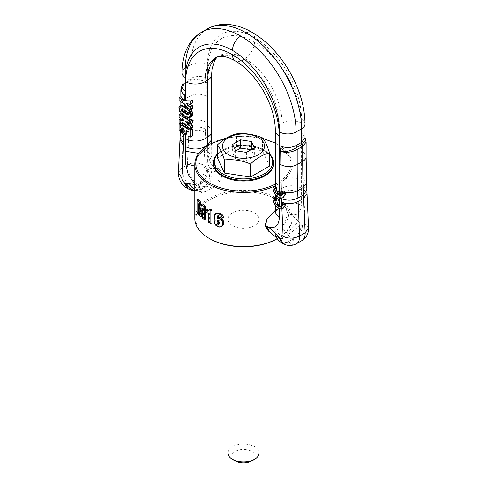 <?xml version="1.0" encoding="UTF-8"?>
<svg xmlns="http://www.w3.org/2000/svg" width="487" height="487" viewBox="0 0 487 487"><rect width="100%" height="100%" fill="white"/><g stroke="black" fill="none" stroke-linecap="round" stroke-linejoin="round"><path stroke-width="0.37" stroke-dasharray="2.44 1.83" d="M218.213 220.52L218.401 219.795L219.168 219.594L220.173 220.867L220.039 223.691L219.047 223.703M220.039 223.691L218.894 224.349M220.215 222.955L219.065 223.618M220.252 222.06L219.107 222.717M220.173 220.867L219.028 221.53M220.021 220.319L218.876 220.982M219.168 219.594L218.03 220.252M218.401 219.795L217.263 220.453M216.295 212.929L215.516 213.994L215.205 216.922L214.091 217.567M215.242 215.905L214.122 216.551M215.205 216.922L215.187 218.17L214.073 218.809M215.102 224.55L216.222 223.904L215.431 221.975L215.205 219.138L214.091 219.783M215.205 219.138L215.187 218.17M215.242 220.319L214.122 220.964M215.309 221.256L214.195 221.902M215.431 221.975L214.317 222.62M215.711 222.93L214.59 223.576M215.473 225.024L216.593 224.373L216.222 223.904M216.386 225.852L217.519 225.201L216.593 224.373M218.438 226.826L219.582 226.169L218.139 225.591L217.007 226.248M218.139 225.591L217.519 225.201M219.26 226.078L218.121 226.735M220.538 226.954L221.701 226.285L219.582 227.039M220.739 226.376L219.582 226.169M222.474 225.907L221.701 226.285M219.26 217.616L218.115 218.279M223.369 217.531A48.688 28.106 180 0 1 220.234 216.63L219.984 215.638L219.278 215.12L217.36 215.954M218.493 215.297L218.286 216.051M219.278 215.12L218.139 215.778M219.984 215.638L218.84 216.301M220.234 216.63L219.083 217.287M215.729 213.495L214.609 214.14M215.516 213.994L214.402 214.639M215.327 214.98L214.207 215.625M215.309 215.126L214.195 215.771M275.307 185.681A48.688 28.106 0 0 0 290.215 172.313A48.688 28.106 0 0 0 292.182 164.399A48.688 28.106 0 0 0 277.925 144.523A48.688 28.106 0 0 0 209.075 144.523M277.17 238.764A48.688 28.106 0 0 0 277.925 238.338A48.688 28.106 0 0 0 290.215 226.376A48.688 28.106 0 0 0 292.182 218.462A48.688 28.106 0 0 0 250.421 190.642A48.688 28.106 0 0 0 196.785 210.548A48.688 28.106 0 0 0 194.812 218.462M287.129 212.642L286.155 208.065L287.573 212.898L287.129 212.642C287.02 218.383 285.09 223.229 281.34 227.192L280.567 227.782A19.79 11.426 60 0 1 286.295 232.536C291.445 229.499 296.906 223.71 297.977 221.055L301.258 224.775C300.875 230.698 298.123 235.465 293.004 239.093A13.575 7.835 -120 0 1 290.362 237.145A13.575 7.835 -120 0 1 287.896 234.46C293.137 231.282 297.356 227.837 300.546 224.136M268.331 231.027L274.138 231.355L280.567 227.782M207.699 145.351L207.699 149.704L204.942 151.293L204.942 163.796L207.699 162.208L211.687 156.644L212.655 160.826C212.667 162.013 217.293 168.563 218.444 168.532L210.475 168.295C208.722 166.475 207.797 164.442 207.699 162.208L207.699 149.704L211.687 144.14L207.699 138.57L207.699 68.996A66.214 38.23 -120 0 1 221.408 38.686A66.214 38.23 -120 0 1 254.518 41.967C267.363 49.601 278.4 61.252 287.622 76.916C296.577 92.731 301.149 108.108 301.337 123.059L301.337 188.055C294.909 185.005 288.481 185.005 282.058 188.055L282.058 205.137L280.859 207.791L279.276 208.016L275.307 210.335M279.276 208.016L284.95 206.932L286.155 208.065M210.177 209.136L209.812 209.842L208.88 210.141M207.249 209.483L207.249 211.425A48.688 28.106 0 0 0 209.386 212.709L209.386 221.5A48.688 28.106 0 0 0 211.967 222.857M198.264 199.122L198.264 211.839A48.688 28.106 0 0 0 199.761 213.793L199.615 203.785L200.796 214.944A48.688 28.106 0 0 0 202.245 216.374M201.076 206.658L201.508 211.321L202.549 203.925M202.379 215.522L203.633 207.742L203.45 217.427A48.688 28.106 0 0 0 205.532 219.04M275.307 143.075L277.237 144.128L289.728 156.79L291.202 164.095L289.284 171.363A47.714 27.546 180 0 1 275.307 184.135M218.444 168.532L220.033 169.89L221.451 174.723L221.902 174.979C221.116 180.33 218.103 184.555 212.868 187.659L206.427 191.336A19.79 11.426 -120 0 0 200.705 189.48L196.681 190.49L194.812 190.131M210.475 168.295L207.724 169.884C204.43 172.325 202.135 176.02 200.845 180.969L199.42 187.44L194.812 184.031M206.427 191.336L201.569 192.481L199.871 187.702L200.845 180.969M221.902 174.979L220.033 169.89M277.176 238.77A47.714 27.546 0 0 0 277.237 238.733A47.714 27.546 0 0 0 289.284 227.015A47.714 27.546 0 0 0 256.935 192.828A47.714 27.546 0 0 0 197.716 211.504A47.714 27.546 0 0 0 209.763 238.733M281.34 227.192C285.717 224.197 289.071 217.257 288.748 213.55L287.573 212.898M297.977 221.055A31.478 18.171 60 0 0 290.112 214.256L288.748 213.55M274.132 231.355A11.682 6.751 120 0 1 269.956 231.849L269.141 231.495M208.734 210.433L209.209 210.159M209.812 209.842L208.71 210.481M209.386 221.5L208.284 222.133M209.386 212.709L208.284 213.349M207.249 211.425L206.147 212.058M200.796 214.944L199.652 215.607M199.615 203.785L198.453 204.455M198.264 211.839L197.071 212.533M201.247 208.095L200.802 208.351M200.632 209.562L201.332 209.16M201.344 209.203L200.626 209.617M201.417 210.274L200.498 210.81M201.508 211.321L200.37 211.979M201.795 208.655L200.662 209.307M201.795 208.582L200.662 209.24M203.45 217.427L202.33 218.073M203.633 207.742L202.513 208.387M226.735 137.815L244.985 136.074L263.023 138.472M273.682 163.608A30.188 17.429 0 0 0 247.792 146.356A30.188 17.429 0 0 0 214.536 158.701A30.188 17.429 0 0 0 213.312 163.608M211.936 188.159A19.79 11.426 -120 0 0 206.214 186.302C211.279 183.215 212.916 175.223 211.054 170.87A31.478 18.171 60 0 1 218.919 173.153L221.451 174.723M199.871 187.702L199.42 187.44M205.66 191.823L200.662 191.957L198.252 186.74M212.862 187.659A11.682 6.739 -60 0 0 217.044 183.331C219.034 180.233 220.112 177.128 220.282 174.017M247.883 227.886A15.578 8.997 0 0 0 259.078 219.26A15.578 8.997 0 0 0 239.111 210.627A15.578 8.997 0 0 0 227.922 219.26A15.578 8.997 0 0 0 247.883 227.886M275.532 196.736L275.965 202.202C276.421 204.796 277.535 206.695 279.301 207.888A7.792 4.499 -120 0 0 281.888 208.637L283.312 208.205M269.567 154.02A30.188 17.429 0 0 0 264.843 150.489A30.188 17.429 0 0 0 222.157 150.489A30.188 17.429 0 0 0 217.433 154.02M182.278 128.678L182.284 127.612L184.445 129.134L184.445 132.793L185.663 133.493L185.663 134.29M206.549 170.097C206.056 176.178 203.304 180.945 198.288 184.409L199.506 185.115C204.522 181.645 207.273 176.878 207.772 170.803L206.549 170.097C204.844 168.928 203.956 167.327 203.883 165.312L205.557 129.292A784.849 453.135 -120 0 0 205.855 122.2A784.861 453.141 -120 0 0 206.318 96.195L206.318 83.18C201.168 78.797 195.847 77.652 190.35 79.746L184.841 82.924A2.904 1.674 -120 0 0 185.255 82.413A2.904 1.674 -120 0 0 185.395 81.621L190.904 78.444L190.904 64.868A11.682 6.745 180 0 1 207.432 64.868A66.591 38.449 -120 0 1 221.22 34.382A66.591 38.449 -120 0 1 254.518 37.682C267.442 45.364 278.54 57.076 287.811 72.831C296.814 88.737 301.41 104.206 301.599 119.236L301.599 132.811L302.324 137.608L302.713 138.832L305.854 141.12M207.432 78.444A14.592 8.425 -120 0 1 206.707 82.406A14.592 8.425 -120 0 1 206.318 83.18C200.449 79.332 194.94 78.62 189.796 81.043L190.35 79.746A2.904 1.674 60 0 0 190.764 79.229A2.904 1.674 60 0 0 190.904 78.444A11.682 6.745 0 0 1 207.432 78.444L207.432 64.868M301.258 224.775L302.482 225.487C304.186 226.278 305.075 225.712 305.148 223.777L303.176 178.388L302.713 138.832L305.787 140.524M275.064 230.96A19.79 11.426 60 0 1 280.786 235.714A19.456 11.231 60 0 1 282.393 237.638A13.575 7.835 60 0 0 284.852 240.322A13.575 7.835 60 0 0 287.494 242.27L281.663 242.855M283.257 203.012L283.245 204.29L281.784 206.287M281.34 206.646L281.784 206.366A5.454 3.147 -120 0 1 281.663 206.409M217.433 154.397A29.214 16.862 180 0 1 222.845 150.087A29.214 16.862 180 0 1 264.155 150.087A29.214 16.862 180 0 1 269.567 154.397M181.261 123.327L180.884 129.798L182.254 131.593M181.091 118.883L181.012 121.981L185.663 123.375L185.663 124.228M182.369 119.814L183.8 120.277L183.1 120.679M181.176 113.818L181.073 116.612L183.8 120.277M179.21 106.61L181.158 105.49L181.152 109.752L181.657 112.107L182.838 114.013L185.663 115.924L185.663 116.716M203.883 165.312A11.682 7.092 2.7 0 0 187.367 164.819C187.252 168.356 188.244 172.051 190.344 175.898C192.517 179.715 195.165 182.552 198.288 184.409L192.779 187.586L193.996 188.292L188.226 188.913M190.496 109.916L189.279 109.228M191.464 116.563L188.548 117.044L185.845 116.028A13.63 7.871 180 0 1 185.663 115.924M192.316 122.846A13.63 7.871 180 0 1 186.265 121.056L185.559 121.464M190.253 124.033L186.265 121.056M192.316 128.093L185.663 123.375M191.093 128.799A13.63 7.871 180 0 1 189.279 128.373M192.316 135.916A13.63 7.871 180 0 1 189.157 135.264L187.988 135.94M186.698 131.228L186.698 130.376A13.63 7.871 180 0 0 189.157 131.295L189.157 135.264M186.698 134.035A13.63 7.871 180 0 1 185.663 133.493M192.316 103.153L187.477 103.141L186.643 103.621M189.139 104.188L187.477 103.141M192.316 108.857L185.663 104.358L185.663 105.472M184.445 132.793L183.757 133.188M184.445 129.134L183.757 129.536M182.284 127.612L181.359 128.148M275.532 185.924L275.63 188.968C275.764 192.59 276.993 195.293 279.301 197.071A7.792 4.499 -120 0 0 281.407 197.807L283.404 197.338M269.567 166.049L262.578 151L236.518 146.964L217.433 157.983M180.884 129.798L179.119 130.82M181 122.809L180.293 123.217M185.997 123.412L185.303 123.808M181.012 121.981L179.119 123.071M182.862 118.962L182.041 119.431M181.073 116.612L179.119 117.744M184.256 115.906A784.861 453.141 -120 0 0 184.263 115.115L183.569 115.516M183.435 114.536L182.698 114.962M182.838 114.013L182.004 114.5M182.631 113.781L181.736 114.299M182.01 112.887L180.86 113.544M181.657 112.107L180.281 112.905M181.341 110.963L179.666 111.925M181.152 109.752L179.21 110.872M181.152 109.739L179.21 110.859M181.073 108.668L178.972 109.879M181.042 107.584L178.863 108.845M181.036 107.262L178.851 108.528M181.061 106.318L178.918 107.56M181.134 105.642L179.131 106.799M185.663 104.358L184.287 103.019A11.682 6.745 180 0 1 181.127 99.665L179.119 100.827M181.127 96.615L181.127 99.665M180.866 89.736L184.287 84.227L184.287 99.372A11.682 6.745 180 0 0 180.866 104.145M181.158 105.49L181.347 105.101M180.269 105.813L181.669 105.009M188.95 117.909L190.496 117.014L188.962 117.897M189.534 117.136L188.268 117.866M188.548 117.044L187.513 117.635M187.781 116.85L186.898 117.355M186.88 116.533L186.119 116.971M185.845 116.028L185.157 116.43M189.157 131.295L187.988 131.977M186.698 130.376L185.961 130.802M184.476 103.122L183.788 103.524M181.974 85.876L184.841 82.924A2.904 1.674 -120 0 0 184.287 84.227L189.796 81.043L189.796 96.195A773.173 446.396 60 0 1 189.333 121.811A773.161 446.39 60 0 1 189.047 128.799L183.538 131.977A773.161 446.39 -120 0 0 183.83 124.989A773.173 446.396 -120 0 0 184.287 99.372L189.796 96.195A11.682 6.745 0 0 1 206.318 96.195M277.785 193.692L278.509 194.563L278.509 190.849M283.355 192.14L283.343 193.418L281.669 195.591M236.518 146.964L236.518 133.87M262.578 151L262.578 137.906M278.509 194.563L277.785 194.983M189.571 113.508L188.292 114.244M189.017 114.043L187.879 114.701M182.059 109.076L181.614 109.082M182.077 108.814L181.383 109.027M182.375 108.461L181.736 109.106M182.637 108.589L183.258 109.003L182.497 109.441M183.258 109.003L184.311 109.66L183.623 110.062M189.589 113.234L188.999 112.12L184.311 109.66M186.32 110.799L185.608 111.206M187.306 111.267L186.497 111.736M188.359 111.76L187.367 112.333M188.999 112.12L187.866 112.771M189.212 112.302L188.025 112.99M232.64 144.432L232.64 152.699L235.55 158.969L246.41 160.649L254.36 156.059L251.45 149.789L251.018 149.722M235.55 150.702L235.55 158.969M235.982 150.769L232.64 152.699M251.45 149.472L251.45 149.789M254.36 147.792L254.36 156.059M246.41 152.382L246.41 160.649M227.922 452.995A15.578 8.997 180 0 1 239.111 444.363A15.578 8.997 180 0 1 259.078 452.995M235.239 460.946A11.682 6.745 180 0 1 240.213 449.702A11.682 6.745 180 0 1 253.55 452.733A11.682 6.745 180 0 1 251.761 460.946M275.551 236.859L280.786 235.714L286.295 232.536A19.456 11.231 60 0 1 287.896 234.46L282.393 237.638L277.523 239.214M276.519 209.605L278.107 209.386L279.301 206.725L275.307 212.295M290.112 214.256C297.088 216.191 300.826 213.148 301.337 205.137C294.909 202.087 288.481 202.087 282.058 205.137L279.301 206.725L279.301 194.222L275.307 199.786L275.965 202.202M275.289 212.679C275.332 211.863 277.535 209.331 278.101 209.386L280.853 207.797C283.994 206.829 285.412 206.561 285.108 206.999L284.95 206.932M201.594 210.518L200.455 211.175M201.685 209.678L200.547 210.335M211.687 143.075L211.687 156.644L207.699 151.08C208.205 159.675 211.942 167.035 218.919 173.153M194.812 166.097L204.942 163.796C205.039 166.037 205.971 168.064 207.724 169.884M196.888 185.876A31.478 18.171 -120 0 0 194.812 184.932M207.772 170.803A1.893 1.09 -120 0 0 208.144 170.961A1.893 1.09 -120 0 0 208.485 170.986C210.634 177.773 209.343 182.899 204.607 186.369L199.098 189.553A13.575 7.835 60 0 1 196.638 189.394A13.575 7.835 60 0 1 193.996 188.292L199.506 185.115A13.575 7.835 -120 0 0 202.148 186.211A13.575 7.835 -120 0 0 204.607 186.369A19.456 11.231 -120 0 1 206.214 186.302L200.705 189.48A19.456 11.231 -120 0 0 199.098 189.553L196.407 190.496L194.812 190.557M211.054 170.87A31.138 17.976 -120 0 0 208.485 170.98M207.699 138.57L207.699 151.08M301.337 188.055L301.337 205.137M279.301 208.631L279.301 207.888M301.337 192.633C294.909 189.583 288.481 189.583 282.058 192.633L279.301 194.222L279.301 189.644L275.307 195.208M204.942 147.238L204.942 151.293L198.739 153.344M183.879 133.261A784.861 453.141 -120 0 0 184.013 128.885M252.096 32.331A11.682 6.745 -60 0 1 254.518 37.682M181.974 85.724L184.463 83.155L181.974 86.394A11.682 6.745 180 0 1 185.395 81.621L185.395 68.046L190.904 64.868A78.273 45.194 60 0 1 207.115 29.037M205.855 122.2A11.682 7.019 2.1 0 0 189.333 121.811L183.83 124.989A11.682 7.019 -177.9 0 0 180.403 129.725L180.336 131.527M205.557 129.292A11.682 7.092 2.7 0 0 189.047 128.799L188.895 132.093L183.386 135.27L181.858 167.997L178.437 172.715M205.404 132.586A11.682 7.092 2.7 0 0 188.895 132.093L187.367 164.819L181.858 167.997C181.742 171.534 182.735 175.229 184.835 179.082C187.008 182.893 189.656 185.73 192.779 187.586L186.935 188.165M207.699 133.992L211.687 139.556M207.699 126.06A13.63 7.871 180 0 1 211.687 131.624M211.687 74.56A13.63 7.871 0 0 0 207.699 68.996M217.013 57.082A52.578 30.358 60 0 1 218.584 56.054L218.584 56.054A52.578 30.358 60 0 1 244.876 58.659A52.578 30.358 60 0 1 271.168 86.412A52.578 30.358 60 0 1 282.058 123.059L282.058 180.123A13.63 7.871 180 0 1 301.337 180.123M254.518 41.967A13.63 7.871 -60 0 1 244.876 58.659L242.124 60.248A52.578 30.358 -120 0 0 215.832 57.649L217.281 56.979M301.337 123.059A13.63 7.871 -0 0 0 282.058 123.059L279.301 124.648A52.578 30.358 60 0 0 268.41 88.001A52.578 30.358 60 0 0 242.124 60.248A13.63 7.871 120 0 1 235.306 60.924M275.63 188.968L275.307 187.276L279.301 181.712L279.301 189.644L282.058 188.055L282.058 180.123L279.301 181.712L279.301 124.648A13.63 7.871 180 0 0 275.307 130.212M302.482 225.487C301.995 231.562 299.237 236.335 294.221 239.793L293.004 239.093L287.494 242.27L288.712 242.976L282.868 243.555M296.656 243.64C294.483 244.943 291.835 244.724 288.712 242.976L294.221 239.793C297.344 241.546 299.992 241.765 302.165 240.462M308.563 228.032L305.148 223.777M303.626 189.291L307.035 193.546M303.474 185.821L306.883 190.076M303.176 178.388L306.591 182.753M302.713 151.847A11.682 6.745 180 0 1 306.134 156.613M305.026 137.584L301.599 132.811M301.599 119.236A11.682 6.745 180 0 1 305.026 124.008M184.141 123.674A784.861 453.141 -120 0 0 184.147 123.193M181.14 105.6A11.682 6.745 180 0 1 181.03 105.283M180.854 131.825A11.682 7.019 -177.9 0 1 180.403 129.725L180.714 119.023M180.117 136.695A11.682 7.092 -177.3 0 1 183.538 131.977L183.386 135.27L179.965 139.988M279.301 197.071L279.301 197.819M281.437 198.544L281.407 197.807M184.287 103.019L184.287 104.041M185.395 68.046A11.682 6.745 0 0 0 181.974 72.819M278.509 192.341L277.785 191.799M185.663 110.446L185.663 111.237M184.287 110.439A784.861 453.141 -120 0 0 184.287 109.648M292.182 218.462L292.182 164.399M277.237 238.733L277.925 238.338M277.237 144.128L277.925 144.523M201.569 192.481L196.407 190.496M275.307 205.106L275.307 196.864M222.845 150.087L222.157 150.489M264.155 150.087L264.843 150.489M180.866 105.381L180.805 113.483M180.799 113.8L180.72 118.67M196.389 190.496L194.812 190.624M275.307 186.052L275.307 194.289M180.866 96.767L180.866 101.838M282.064 195.415L281.34 195.835M227.922 219.26L227.922 245.296M259.078 219.26L259.078 245.296"/><path stroke-width="0.73" d="M218.237 220.434L218.176 221.421L217.044 222.072L217.263 220.453L218.03 220.252L218.876 220.982L218.894 224.349L218.121 224.556L217.281 223.789L217.044 222.072M219.26 223.898L218.419 223.131L218.176 221.421M218.213 220.52L217.08 221.177M218.267 222.602L217.135 223.253M218.419 223.131L217.281 223.789M215.169 213.58L217.951 213.623L219.089 212.965L216.295 212.929L214.402 214.639L214.195 221.902L215.473 225.024L218.438 226.826L219.582 227.039L221.311 226.577L222.09 225.505L222.419 223.229L222.029 221.061L221.232 219.74L222.395 219.071L221.5 218.334L220.343 219.004L221.232 219.74M221.5 218.334L219.26 217.616L218.121 218.273L220.343 219.004M218.103 218.286L217.135 218.383L217.36 215.954L218.139 215.778L218.84 216.301L219.083 217.287A50.246 29.007 0 0 0 222.194 218.206L221.749 216.35L220.404 214.816L221.561 214.146L220.544 213.531L219.393 214.195L220.404 214.816M217.951 213.623A50.246 29.007 0 0 0 218.194 213.702L219.393 214.195M221.688 226.224L222.474 225.907L221.311 226.577M222.09 225.505L223.265 224.83L222.857 225.548M222.419 223.436L223.594 222.754L223.509 223.898L222.334 224.58M223.509 223.898L223.265 224.83M223.594 222.754L222.419 223.229M223.594 222.547L223.472 221.384L222.297 222.06M223.472 221.384L223.204 220.386L222.029 221.061M221.591 220.203L222.76 219.527L222.395 219.071M223.204 220.386L222.76 219.527M220.349 217.829L219.199 218.493M219.26 217.616L217.135 218.383M217.117 218.012L218.249 217.36L218.249 216.831L217.117 217.482M218.267 217.726L218.249 217.36M218.322 215.918L217.153 216.703M218.286 216.051L218.249 216.831M222.194 218.121L223.369 217.446L222.194 218.206M223.369 217.446L223.283 216.685L222.115 217.36M223.283 216.685L222.918 215.674L221.749 216.35M221.11 215.449L222.273 214.779L221.561 214.146M222.918 215.674L222.273 214.779M220.544 213.531L219.339 213.044L218.194 213.702M217.975 212.716L216.843 213.367M217.044 212.685L215.918 213.336M275.307 184.135A47.714 27.546 180 0 1 218.024 186.898A47.714 27.546 180 0 1 197.716 155.852L209.075 144.523A48.688 28.106 0 0 0 196.785 156.485A48.688 28.106 0 0 0 194.812 164.399A48.688 28.106 0 0 0 223.229 189.954A48.688 28.106 0 0 0 275.307 185.681M194.812 164.399L194.812 218.462A48.688 28.106 0 0 0 209.075 238.338A48.688 28.106 0 0 0 277.17 238.764M266.718 226.266L269.141 231.495L275.551 236.859L275.946 233.778A31.478 18.171 -120 0 0 268.081 226.979L265.098 225.359L268.331 231.027M265.098 225.359L266.967 219.144L265.549 225.621M275.307 210.335L266.967 219.144M209.075 209.769L210.177 209.136A48.688 28.106 0 0 0 211.967 210.055L210.859 210.694A50.246 29.007 0 0 1 209.075 209.769L208.107 210.792L208.734 210.433M209.026 210.171L207.365 209.556A48.688 28.106 0 0 1 207.249 209.483L206.147 210.122L206.147 212.058L208.284 213.349L208.284 222.133L210.859 223.496L211.967 222.857L211.967 210.055M199.469 213.963L198.599 214.463L197.071 212.533L197.071 199.81L198.264 199.122A48.688 28.106 0 0 0 200.547 201.959L201.076 206.658M201.417 204.577L202.549 203.925A48.688 28.106 0 0 0 205.532 206.324L204.424 206.963A50.246 29.007 0 0 1 201.417 204.577L200.37 211.979L199.396 202.622A50.246 29.007 0 0 1 197.071 199.81M202.379 215.522L202.245 216.374L201.119 217.025L202.513 208.387L202.33 218.073L204.424 219.68L205.532 219.04L205.532 206.324M209.075 238.338L209.763 238.733A47.714 27.546 0 0 0 277.176 238.77M210.859 223.496L210.859 210.694M206.147 210.122A50.246 29.007 0 0 0 206.263 210.189L207.925 210.81L208.795 210.305M207.365 209.556L206.263 210.189M208.266 210.013L207.164 210.652M198.599 214.463L198.453 204.455L199.652 215.607L201.119 217.025M200.547 201.959L199.396 202.622M200.802 208.351L200.102 208.753M200.194 209.818L200.632 209.562M200.626 209.617L200.2 209.86M204.424 219.68L204.424 206.963M209.763 144.128L226.735 137.815M263.023 138.472L275.307 143.075M217.433 154.02A30.188 17.429 0 0 0 214.536 157.904A30.188 17.429 0 0 0 213.312 162.81L213.312 163.608A30.188 17.429 0 0 0 239.208 180.854A30.188 17.429 0 0 0 272.464 168.514A30.188 17.429 0 0 0 273.682 163.608L273.682 162.81A30.188 17.429 0 0 0 269.567 154.02M213.312 162.81A30.188 17.429 0 0 0 239.208 180.062A30.188 17.429 0 0 0 272.464 167.717A30.188 17.429 0 0 0 273.682 162.81M305.854 141.12L306.134 142.21L302.713 146.234L302.713 161.386A11.682 6.745 180 0 0 306.134 156.613L306.591 182.753L303.17 187.532A773.173 446.396 60 0 1 302.713 161.386L297.204 164.563L297.204 149.418L302.713 146.234L302.159 144.292A2.904 1.674 60 0 1 301.745 143.306A2.904 1.674 60 0 1 301.599 142.356L305.026 137.584L305.787 140.524L302.159 144.292L296.65 147.476A2.904 1.674 60 0 1 296.236 146.49A2.904 1.674 60 0 1 296.096 145.534L301.599 142.356L301.599 128.775L296.096 131.959L296.096 145.534C290.587 148.151 285.078 148.151 279.568 145.534L279.568 131.959A11.682 6.745 0 0 0 296.096 131.959A78.273 45.194 60 0 0 279.885 77.409A78.273 45.194 60 0 0 240.742 36.093A78.273 45.194 -120 0 0 201.606 32.215A78.273 45.194 -120 0 0 185.395 68.046M275.551 236.859L279.27 241.114L281.663 242.855L279.228 237.498L278.515 236.852A31.138 17.976 -120 0 0 275.946 233.778M282.509 208.667L283.312 208.205L285.394 204.972L285.419 203.688L283.257 203.012L282.43 203.487A5.454 3.147 -120 0 1 282.43 204.759A5.454 3.147 -120 0 1 281.34 206.646A5.454 3.147 -120 0 1 276.89 204.905A5.454 3.147 -120 0 1 274.796 199.086L273.134 198.124A7.792 4.499 -120 0 0 276.251 206.305A7.792 4.499 -120 0 0 282.509 208.667A7.792 4.499 -120 0 0 284.091 205.721A7.792 4.499 -120 0 0 284.091 204.449L282.43 203.487M281.663 206.409A5.454 3.147 -120 0 1 279.301 205.977L277.535 204.102L276.275 198.233L275.532 196.736L273.134 198.124M269.567 154.397A29.214 16.862 180 0 1 271.527 166.761A29.214 16.862 180 0 1 235.276 178.199A29.214 16.862 180 0 1 215.467 157.264A29.214 16.862 180 0 1 217.433 154.397M182.278 128.678L182.254 131.593L181.359 132.111L181.359 128.148L183.757 129.536L183.757 133.188L185.961 134.461L185.961 130.802L187.988 131.977L187.988 135.94L190.131 137.182L190.131 130.254L179.119 123.893L179.119 130.82L181.359 132.111M181 122.809L184.086 125.969L185.663 126.882A13.63 7.871 180 0 0 189.279 128.373M181.091 118.883L182.369 119.814M181.097 113.623L184.244 116.935L185.663 117.757A13.63 7.871 180 0 0 192.316 119.869L192.316 122.846L190.131 124.106L190.131 121.129L179.119 114.768L179.119 117.744L182.041 119.431L183.1 120.679L179.119 119.942L179.119 123.071L185.303 123.808L190.131 129.353L190.131 126.322L185.559 121.464L190.131 124.106M188.226 188.913L185.742 183.526A1.893 1.09 -120 0 0 186.113 183.678A1.893 1.09 -120 0 0 186.454 183.702A31.138 17.976 -120 0 1 189.017 183.593A31.478 18.171 -120 0 1 194.812 184.932M189.717 109.441L183.818 106.355L183.118 106.763L180.969 105.849L179.654 106.081L178.918 107.56L179.21 110.872L180.281 112.905L182.698 114.962L187.513 117.635L188.95 117.909L190.04 117.111L190.387 115.188L190.04 112.862L188.402 110.202L183.118 106.763M189.595 117.641L191.464 116.563L192.627 114.841L192.56 112.54L190.484 109.91M190.131 129.353L192.316 128.093L192.316 125.062L190.253 124.033M190.131 137.182L192.316 135.916L192.316 128.994A13.63 7.871 180 0 1 191.093 128.799M186.698 131.228L186.698 134.035L185.961 134.461M190.131 104.413L192.316 103.153L192.316 99.945L184.476 100.072L183.788 100.468L179.119 97.777L179.119 100.827L183.788 103.524L190.131 110.117L190.131 106.878L186.643 103.621L190.131 104.413L190.131 101.205L183.788 100.468M190.131 110.117L192.316 108.857L192.316 105.618L189.139 104.188M276.275 198.233L274.796 199.086M285.419 203.688L284.091 204.449M217.433 144.889L217.433 157.983L224.416 173.031L250.482 177.061L269.567 166.049L269.567 152.955C267.235 145.692 264.91 140.676 262.578 137.906C253.891 134.315 245.205 132.969 236.518 133.87C230.327 135.252 224.136 138.771 217.945 144.426L217.433 144.889C219.765 147.658 222.09 152.675 224.416 159.937C233.109 159.03 241.796 160.375 250.482 163.967L250.482 177.061M180.293 123.217L179.119 123.893M192.316 128.994L190.131 130.254M181.024 118.846L179.119 119.942M181.012 113.678L179.119 114.768M192.316 119.869L190.131 121.129M181.974 85.724L180.866 89.736L184.287 95.896L184.287 99.963A11.682 6.745 180 0 1 181.127 96.615L179.119 97.777M179.654 106.081L181.669 105.009L183.818 106.355M185.303 107.201L184.616 107.597M186.375 107.804L185.663 108.217M187.367 108.303L186.551 108.771M188.207 108.686L187.245 109.24M188.56 108.851L187.532 109.447M189.565 109.526L188.402 110.202M190.496 109.916L188.95 110.811M191.44 110.719L189.583 111.797M192.14 111.62L190.027 112.844M192.164 111.639L190.04 112.862M192.56 112.54L190.277 113.855M192.736 113.538L190.387 114.895M192.736 113.83L190.387 115.188M192.627 114.841L190.32 116.174M192.292 115.681L190.119 116.941M192.164 115.882L190.04 117.111M192.316 125.062L190.131 126.322M281.669 195.591L281.316 195.671A5.454 3.147 -120 0 1 280.128 195.537L280.128 191.823L279.301 191.348L279.301 135.776A13.63 7.871 180 0 1 275.307 130.212C275.21 118.018 271.253 104.906 263.424 90.886C255.194 77.092 245.819 67.109 235.306 60.924L235.306 60.924A13.63 7.871 120 0 1 232.482 54.684A66.214 38.23 -120 0 0 199.378 51.409A66.214 38.23 -120 0 0 185.663 81.719L185.663 100.212M192.316 99.945L190.131 101.205M192.316 105.618L190.131 106.878M240.742 36.093A11.682 6.745 120 0 0 232.482 50.404A66.591 38.449 -120 0 0 199.189 47.105A66.591 38.449 -120 0 0 185.395 77.585L185.395 91.166A14.592 8.425 -120 0 1 184.676 95.129A14.592 8.425 -120 0 1 184.287 95.896L181.334 91.069L181.974 85.876M276.275 187.416L274.796 188.268L273.134 187.312L275.532 185.924A13.63 7.871 0 0 0 276.275 187.416L276.531 190.533L277.785 193.692M280.128 191.823L279.441 192.225L277.785 191.269L278.509 190.849A13.63 7.871 0 0 0 279.301 191.348M273.134 187.312A7.792 4.499 -120 0 0 276.251 195.494A7.792 4.499 -120 0 0 282.509 197.856L283.404 197.338L285.601 194.039L285.625 192.755L283.355 192.14L282.43 192.675A5.454 3.147 -120 0 1 282.43 193.948A5.454 3.147 -120 0 1 281.34 195.835A5.454 3.147 -120 0 1 279.441 195.938L279.441 192.225M281.316 195.671L280.676 151.548C286.551 152.997 292.06 152.291 297.204 149.418A2.904 1.674 60 0 0 296.65 147.476C291.153 150.818 285.832 152.175 280.676 151.548L279.568 145.534M282.509 197.856A7.792 4.499 -120 0 0 284.091 194.91A7.792 4.499 -120 0 0 284.091 193.637L282.43 192.675M224.416 173.031L224.416 159.937M250.482 163.967C256.673 158.202 262.858 154.574 269.049 153.082L269.567 152.955M188.292 114.244L188.025 112.99L186.497 111.736L181.736 109.106L180.957 109.465L181.213 110.726L182.741 111.98L187.532 114.622L188.292 114.244M181.669 105.009L180.281 105.807M182.089 105.198L180.969 105.849M182.625 105.569L181.718 106.093M183.112 105.91L182.321 106.367M184.768 106.89L184.08 107.286M280.128 195.537L279.441 195.938M274.796 188.268A5.454 3.147 -120 0 0 277.785 194.983L277.785 191.269M285.625 192.755L284.091 193.637M263.68 149.533A21.032 12.145 180 0 1 237.577 157.764A21.032 12.145 180 0 1 223.32 142.697A21.032 12.145 180 0 1 249.423 134.461A21.032 12.145 180 0 1 263.68 149.533M188.299 114.177L187.532 114.622M188.56 114.025L187.605 113.788L186.752 114.281M187.605 113.788L186.32 113.246L185.608 113.654M186.32 113.246A13.63 7.871 180 0 1 185.663 112.893L184.311 112.113L183.623 112.509M182.059 109.076L182.747 110.89L184.311 112.113M183.471 111.56L182.741 111.98M182.747 110.89L181.882 111.395M182.363 110.372L181.371 110.945M182.248 110.129L181.213 110.726M181.888 109.173L180.927 109.727M181.614 109.082L180.957 109.465M232.64 144.432L235.55 150.702L246.41 152.382L254.36 147.792L251.45 141.522L240.59 139.842L232.64 144.432M240.59 139.842L240.59 148.109L235.982 150.769M251.45 141.522L251.45 149.472M251.018 149.722L240.59 148.109M259.078 245.296L259.078 452.995A15.578 8.997 180 0 1 254.518 459.357A15.578 8.997 180 0 1 247.883 461.627A15.578 8.997 180 0 1 232.482 459.357A15.578 8.997 180 0 1 227.922 452.995L227.922 245.296M254.518 459.357L251.761 460.946A11.682 6.745 180 0 1 246.787 462.65A11.682 6.745 180 0 1 235.239 460.946L232.482 459.357M275.319 212.563L279.301 217.859L279.301 208.631M268.081 226.979C275.052 228.908 278.795 225.871 279.301 217.859M194.812 166.097L185.663 163.796L188.183 174.407L194.812 184.031M194.812 190.131L189.017 183.593M277.523 239.214L278.515 236.852M279.228 237.498L280.451 238.204C282.156 239.001 283.044 238.435 283.117 236.499L281.9 208.923M198.739 153.344L185.663 151.293L185.663 163.796M183.374 145.303L179.965 139.988L178.437 172.715C178.461 179.429 181.292 184.579 186.935 188.165L184.518 182.82C182.814 181.645 181.919 180.05 181.846 178.029L183.526 142.009A784.849 453.135 -120 0 0 183.818 134.917A784.861 453.141 -120 0 0 183.879 133.261M184.518 182.82L185.742 183.526M185.663 134.29L185.663 151.293M194.812 190.557L189.967 188.554L186.454 183.702M207.115 29.037A78.273 45.194 60 0 1 207.115 29.031A78.273 45.194 60 0 1 246.252 32.909A11.682 6.745 -60 0 1 252.096 32.331L252.096 32.331C243.123 27.095 234.089 24.435 224.994 24.35C218.547 24.368 212.588 25.933 207.115 29.031L201.606 32.215C196.182 35.399 191.854 39.782 188.609 45.358C184.135 53.272 181.925 62.427 181.974 72.819A11.682 6.745 0 0 0 185.395 77.585M211.687 143.075L211.687 139.556L207.699 145.12L204.942 146.709L204.942 147.238M207.699 145.351L207.699 80.124A13.63 7.871 0 0 0 211.687 74.56L211.687 131.624A13.63 7.871 180 0 1 207.699 137.188L204.942 138.777C198.513 141.833 192.091 141.827 185.663 138.777M235.306 60.924L230.083 58.355C226.492 56.967 223.503 56.303 221.11 56.37C219.844 56.212 218.085 56.638 215.832 57.649L215.832 57.649A52.578 30.358 -120 0 0 204.942 81.719L207.699 80.124A52.578 30.358 60 0 1 217.013 57.082M301.946 240.59L302.165 240.462C304.265 239.032 305.258 236.481 305.142 232.81L308.563 228.032C308.63 233.608 306.433 237.79 301.964 240.578L296.656 243.64C298.756 242.209 299.748 239.665 299.633 235.994C294.124 238.636 288.621 238.807 283.117 236.499M304.211 211.79L305.142 232.81L299.633 235.994L297.953 198.039A773.161 446.39 60 0 1 297.66 190.715L303.17 187.532A773.161 446.39 60 0 0 303.462 194.855L304.211 211.79M307.035 193.546L303.614 198.325L298.105 201.508C292.602 204.15 287.093 204.321 281.596 202.014L281.437 198.544C286.94 200.851 292.443 200.681 297.953 198.039L303.462 194.855L306.883 190.076L308.563 228.032M252.096 32.331C266.973 41.212 279.495 54.349 289.668 71.759C299.657 89.267 304.771 106.683 305.026 124.008A11.682 6.745 180 0 1 301.599 128.775A78.273 45.194 60 0 0 285.388 74.225A78.273 45.194 60 0 0 246.252 32.909M281.656 242.855L282.868 243.555L280.451 238.204M281.784 206.287L281.596 202.014M277.535 204.102L279.301 205.356L279.301 200.772L275.307 195.208L275.307 196.864M185.663 146.715C192.091 149.765 198.513 149.765 204.942 146.709L204.942 81.719A13.63 7.871 180 0 1 185.663 81.719M184.086 125.969A784.861 453.141 -120 0 0 184.141 123.674M184.244 116.935A784.861 453.141 -120 0 0 184.256 115.906M181.03 105.283A11.682 6.745 180 0 1 180.866 104.145L180.866 105.381M183.818 134.917A11.682 7.019 -177.9 0 1 180.854 131.825M183.526 142.009A11.682 7.092 -177.3 0 1 180.117 136.695L179.965 139.988M178.437 172.715L181.846 178.029M185.663 105.472L185.663 107.414M185.663 116.716L185.663 117.757M185.663 124.228L185.663 126.882M281.145 191.111C286.648 193.485 292.157 193.351 297.66 190.715A773.173 446.396 60 0 1 297.204 164.563A11.682 6.745 -0 0 1 280.676 164.563M279.301 197.819L279.301 200.772M279.301 205.977L279.301 205.356M281.437 198.544L281.407 197.807M184.287 104.041L184.287 106.629M232.482 54.684C245.332 62.324 256.369 73.969 265.592 89.632C274.54 105.448 279.112 120.831 279.301 135.776M232.482 50.404C245.405 58.081 256.503 69.799 265.78 85.548C274.784 101.454 279.38 116.923 279.568 131.959M185.395 91.166A11.682 6.745 180 0 1 181.974 86.394L181.974 72.819M277.785 191.799L276.531 190.533M185.663 111.237L185.663 112.893M184.281 112.089A784.861 453.141 -120 0 0 184.287 110.439M269.092 231.465L268.24 230.972M275.307 212.295L275.307 205.106M211.687 131.624L211.687 139.556M217.281 56.979L214.846 59.986L212.07 68.752L211.687 74.56M306.591 182.753L306.883 190.076M305.787 140.524L306.134 142.21L306.134 156.613M305.026 124.008L305.026 137.584M282.868 243.555C287.324 246.057 291.853 246.124 296.455 243.762M180.805 113.483L180.799 113.8M180.72 118.67L180.714 119.023M180.336 131.527L180.117 136.695M186.935 188.165L188.152 188.871M188.146 188.865L191.555 190.253L194.812 190.624M275.307 194.289L275.307 195.208M180.866 89.742L180.866 96.767M180.866 101.838L180.866 104.145M275.307 186.052L275.307 130.212"/></g></svg>
